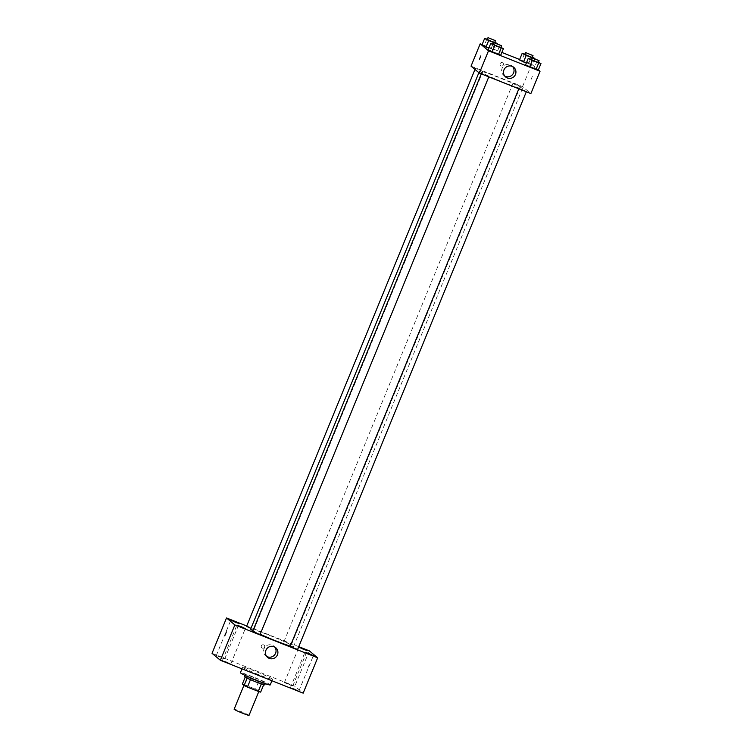 <?xml version="1.0" encoding="UTF-8"?>
<svg xmlns="http://www.w3.org/2000/svg" width="753" height="753" viewBox="0 0 753 753"><rect width="100%" height="100%" fill="white"/><g stroke="black" fill="none" stroke-linecap="round" stroke-linejoin="round"><path stroke-width="0.56" stroke-dasharray="3.77 2.82" d="M249.036 715.35A8.057 0.48 22.3 0 0 248.942 715.218A8.057 0.48 22.3 0 0 241.073 711.576A8.057 0.48 22.3 0 0 234.127 709.232M258.863 691.038A8.057 0.48 22.3 0 0 250.994 687.395A8.057 0.48 22.3 0 0 244.047 685.051A8.057 0.48 22.3 0 0 251.323 688.553A8.057 0.48 22.3 0 0 258.957 691.169A8.057 0.48 22.3 0 0 258.863 691.038M244.763 684.844L255.559 689.136A10.815 0.64 22.3 0 1 258.91 690.67L261.959 683.235A10.815 0.64 22.3 0 0 258.608 681.7L247.812 677.408L244.763 684.844A10.815 0.64 22.3 0 0 242.344 684.091M258.91 690.67L260.651 692.129M258.608 681.7L255.559 689.136M247.812 677.408A10.815 0.64 22.3 0 0 245.403 676.655L247.135 678.133A10.815 0.64 22.3 0 0 250.495 679.648L261.291 683.931A10.815 0.64 22.3 0 0 263.701 684.693L261.959 683.235M244.301 676.467A11.079 0.659 -157.7 0 1 252.914 679.3A11.079 0.659 -157.7 0 1 264.802 684.872M253.676 677.446A11.079 0.659 22.3 0 0 245.064 674.613A11.079 0.659 22.3 0 0 255.069 679.422A11.079 0.659 22.3 0 0 265.564 683.018A11.079 0.659 22.3 0 0 265.433 682.83A11.079 0.659 22.3 0 0 253.676 677.446M245.403 676.655L245.196 677.145M270.223 684.929A16.114 0.951 22.3 0 0 270.035 684.656A16.114 0.951 22.3 0 0 254.298 677.371A16.114 0.951 22.3 0 0 240.405 672.702M272.322 679.084A16.114 0.951 22.3 0 0 256.585 671.789A16.114 0.951 22.3 0 0 242.692 667.12A16.114 0.951 22.3 0 0 257.244 674.114A16.114 0.951 22.3 0 0 272.511 679.347A16.114 0.951 22.3 0 0 272.322 679.084M227.265 662.8L230.794 663.967L226.7 662L222.399 660.522L227.265 662.8M295.345 689.852L298.875 691.009L294.781 689.042L290.479 687.574L295.345 689.852M289.274 684.778L292.804 685.936L288.71 683.969L284.408 682.5L289.274 684.778M221.194 657.736L224.723 658.894L220.629 656.927L216.327 655.449L221.194 657.736M212.035 653.303L294.837 686.199L303.167 693.155M266.797 656.494A6.297 6.175 -50.1 0 1 264.519 647.815A6.297 6.175 -50.1 0 1 274.713 647.015M309.332 650.856L294.837 686.199M246.73 625.988L298.753 646.658M261.366 645.858A1.76 1.732 -50.1 0 1 264.105 645.152A1.76 1.732 -50.1 0 1 264.303 647.608A1.76 1.732 -50.1 0 1 261.366 645.858A1.76 1.732 -50.1 0 1 264.105 645.152A1.76 1.732 -50.1 0 1 264.303 647.608A1.76 1.732 -50.1 0 1 261.366 645.858M309.21 664.795L307.883 668.062L309.191 664.786M226.389 631.899L225.091 635.174M260.086 634.497L252.641 631.438M288.427 643.307L284.107 641.283L288.427 643.307M250.947 628.416L246.57 626.364M297.623 649.406L290.178 646.356M290.281 646.102A23.164 1.374 22.3 0 0 293.529 646.676A23.164 1.374 22.3 0 0 293.256 646.3A23.164 1.374 22.3 0 0 270.638 635.814A23.164 1.374 22.3 0 0 250.664 629.103M252.933 630.722A23.164 1.374 22.3 0 0 260.19 634.261M522.121 88.27A23.164 1.374 22.3 0 0 499.503 77.794A23.164 1.374 22.3 0 0 479.529 71.074A23.164 1.374 22.3 0 0 500.444 81.126A23.164 1.374 22.3 0 0 522.394 88.647A23.164 1.374 22.3 0 0 522.121 88.27M519.081 88.393L526.488 91.386L519.081 88.393M482.842 71.328L475.435 68.344L482.842 71.328M520.37 86.247L512.972 83.254L520.37 86.247M488.904 76.401L481.496 73.418L488.904 76.401M471.039 66.151L522.554 86.614L530.884 93.579M482.118 44.587L501.865 52.437M519.645 59.506L531.712 64.297L522.554 86.614M503.362 64.927A1.76 1.732 129.9 0 0 500.425 63.186A1.76 1.732 129.9 0 0 500.623 65.643A1.76 1.732 129.9 0 0 503.362 64.927A1.76 1.732 129.9 0 0 500.425 63.186A1.76 1.732 129.9 0 0 500.623 65.643A1.76 1.732 129.9 0 0 503.362 64.927M488.01 50.093L500.754 55.157L488.01 50.093M519.476 59.929L532.22 64.993L519.476 59.929M531.712 64.297L538.376 69.86M481.939 45.02L494.683 50.084L481.939 45.02M525.547 65.003L538.291 70.067L525.547 65.003M532.352 76.382L531.025 79.639L532.352 76.382M532.343 76.373L531.025 79.639L532.333 76.364M480.809 55.901L479.51 59.176M504.821 76.138A6.297 6.175 -50.1 0 1 503.108 66.669A6.297 6.175 -50.1 0 1 512.727 66.669M530.987 59.195L538.414 62.301M538.32 62.555L530.865 59.496M530.507 59.007L527.844 65.52M536.88 61.539L534.216 68.052M493.45 44.286L500.886 47.392M500.783 47.637L493.328 44.587M492.97 44.098L490.307 50.611M499.343 46.63L496.679 53.143M533.388 58.141L531.75 57.623M524.916 54.131L532.352 57.228M532.249 57.482L524.794 54.423M524.436 53.943L521.773 60.447M530.818 56.475L528.145 62.979M534.809 58.687L532.22 64.993M532.597 57.962L529.933 64.476M495.85 43.232L494.213 42.714M487.379 39.212L494.815 42.319M494.712 42.563L487.257 39.514M486.899 39.024L484.235 45.538M493.281 41.556L490.608 48.07M497.272 43.778L494.683 50.084M495.06 43.053L492.396 49.557M245.064 674.613L244.8 675.253M265.564 683.018L265.301 683.658M242.692 667.12L241.986 668.852M272.511 679.347L271.937 680.75M230.794 663.967L245.29 628.623M222.399 660.522L236.894 625.178M298.875 691.009L313.37 655.675M290.479 687.574L304.974 652.23M292.804 685.936L307.299 650.601M284.408 682.5L298.903 647.156M224.723 658.894L239.219 623.55M216.327 655.449L230.823 620.105M275.72 647.702L273.866 646.149M267.654 657.36L265.79 655.807M479.529 71.074L478.87 72.693M522.394 88.647L293.529 646.676M518.845 88.798L519.033 88.327M475.435 68.344L474.983 69.445M482.889 71.394L254.025 629.423M512.972 83.254L284.107 641.283M520.417 86.313L291.562 644.342M503.813 75.46L505.668 77.013M511.88 65.803L513.744 67.356"/><path stroke-width="1.13" d="M243.906 685.399L234.127 709.232A8.057 0.48 22.3 0 0 241.402 712.733A8.057 0.48 22.3 0 0 249.036 715.35L258.787 691.565M261.282 683.95L258.241 691.376L247.436 687.084A10.815 0.64 22.3 0 1 244.094 685.55L242.344 684.091L245.196 677.145M258.241 691.376A10.815 0.64 22.3 0 0 260.651 692.129L263.691 684.722M265.301 683.658L264.802 684.872A11.079 0.659 -157.7 0 1 254.307 681.277A11.079 0.659 -157.7 0 1 244.301 676.467L244.8 675.253M250.485 679.658L247.436 687.084M247.135 678.133L244.094 685.55M241.986 668.852L240.405 672.702A16.114 0.951 22.3 0 0 254.956 679.695A16.114 0.951 22.3 0 0 270.223 684.929L271.937 680.75M298.753 646.658L309.332 650.856L317.662 657.821L303.167 693.155L220.365 660.268L212.035 653.303L226.531 617.959L246.73 625.988M241.76 627.465L245.29 628.623L241.195 626.656L236.894 625.178L241.76 627.465M309.841 654.508L313.37 655.675L309.276 653.698L304.974 652.23L309.841 654.508M303.77 649.434L307.299 650.601L303.205 648.625L298.903 647.156L303.77 649.434M235.689 622.392L239.219 623.55L235.124 621.583L230.823 620.105L235.689 622.392M317.662 657.821L234.861 624.924L220.365 660.268M274.073 646.714A6.297 6.175 -50.1 0 1 276.426 656.494A6.297 6.175 -50.1 0 1 266.374 649.368A6.297 6.175 -50.1 0 1 274.073 646.714M274.713 647.015A6.297 6.175 -50.1 0 1 266.797 656.494M234.861 624.924L226.531 617.959M225.091 635.174L226.389 631.899M481.308 73.879L252.641 631.438L256.961 633.471L260.086 634.497L488.801 76.853M474.983 69.445L246.57 626.364L250.947 628.416M518.845 88.798L290.178 646.356L294.498 648.38L297.623 649.406L526.328 91.772M478.87 72.693L250.664 629.103A23.164 1.374 22.3 0 0 252.933 630.722M260.19 634.261A23.164 1.374 22.3 0 0 290.281 646.102M538.376 69.86L540.042 71.253L530.884 93.579L479.369 73.107L471.039 66.151L480.188 43.825L482.118 44.587M501.865 52.437L519.645 59.506M500.886 47.392L503.428 48.644L500.754 55.157L492.085 52.098L488.01 50.093L490.683 43.58L493.45 44.286M531.75 57.623L526.225 55.43L523.551 61.944L526.347 63.045L519.476 59.929L522.149 53.416L524.916 54.131M540.042 71.253L488.518 50.79L480.188 43.825M494.213 42.714L488.688 40.521L486.014 47.025L488.81 48.136L481.939 45.02L484.612 38.507L487.379 39.212M538.414 62.301L540.965 63.553L538.291 70.067L529.623 67.017L525.547 65.003L528.211 58.489L530.987 59.195M488.518 50.79L479.369 73.107M515.457 74.472A6.297 6.175 -50.1 0 1 505.668 77.013A6.297 6.175 -50.1 0 1 504.962 68.222A6.297 6.175 -50.1 0 1 515.457 74.472M479.51 59.176L480.809 55.901M512.727 66.669A6.297 6.175 -50.1 0 1 504.821 76.138M540.965 63.553L528.211 58.489M531.627 57.633L530.865 59.496L534.498 61.247L538.32 62.555L539.035 60.626L531.627 57.633L539.082 60.692M538.291 70.067L525.547 65.003M538.668 63.036L535.995 69.549M532.296 60.504L529.623 67.017M503.428 48.644L490.683 43.58M494.09 42.723L493.328 44.587L496.961 46.328L500.783 47.637L501.498 45.717L494.09 42.723L501.545 45.782M500.754 55.157L488.01 50.093M501.131 48.126L498.458 54.63M494.759 45.594L492.085 52.098M526.225 55.43L522.149 53.416M532.352 57.228L534.894 58.48L533.388 58.141M525.556 52.559L524.794 54.423L528.427 56.174L532.249 57.482L532.964 55.553L525.556 52.559L533.011 55.618M523.551 61.944L519.476 59.929M488.688 40.521L484.612 38.507M494.815 42.319L497.356 43.57L495.85 43.232M488.019 37.65L487.257 39.514L490.89 41.255L494.712 42.563L495.427 40.643L488.019 37.65L495.474 40.709M486.014 47.025L481.939 45.02"/></g></svg>
